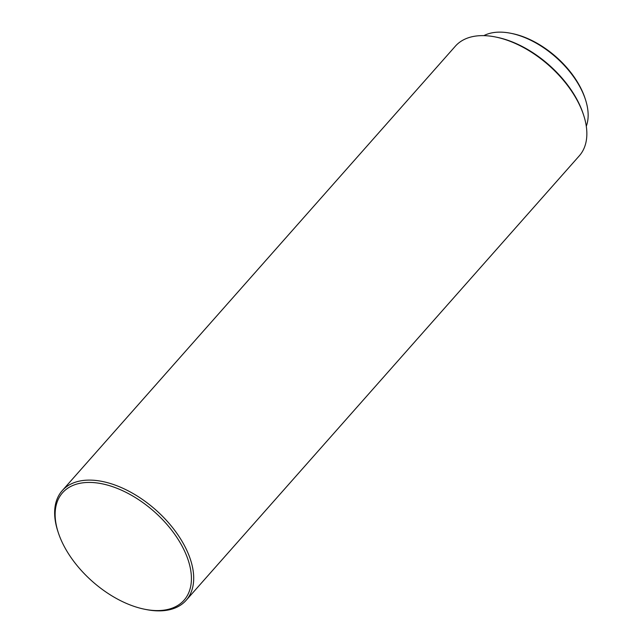 <?xml version="1.0" encoding="UTF-8"?>
<svg xmlns="http://www.w3.org/2000/svg" width="643" height="643" viewBox="0 0 643 643"><rect width="100%" height="100%" fill="white"/><g stroke="black" fill="none" stroke-linecap="round" stroke-linejoin="round"><path stroke-width="0.96" d="M586.295 126.253A70.055 40.284 -138.5 0 0 585.363 99.287L584.937 97.993A68.399 39.336 -138.5 0 0 512.061 33.532L510.727 33.267A70.055 40.284 -138.5 0 0 498.486 32.15A70.055 40.284 -138.5 0 0 483.841 35.638M585.363 99.287A70.055 40.284 -138.5 0 0 510.727 33.267M144.763 609.267L146.098 609.532A82.738 47.582 -138.5 0 0 160.557 610.85A82.738 47.582 -138.5 0 0 186.148 600.305L579.303 155.823A82.738 47.582 -138.5 0 0 583.563 114.944L583.137 113.65A81.082 46.626 -138.5 0 0 496.742 37.238L495.407 36.964A82.738 47.582 -138.5 0 0 480.948 35.646A82.738 47.582 -138.5 0 0 455.348 46.192L62.202 490.673A82.738 47.582 -138.5 0 0 57.934 531.552L58.36 532.846A81.082 46.626 -138.5 0 0 144.763 609.267A81.082 46.626 -138.5 0 0 158.925 610.561A81.082 46.626 -138.5 0 0 181.35 544.782A81.082 46.626 -138.5 0 0 87.625 482.451A81.082 46.626 -138.5 0 0 58.36 532.846M583.563 114.944A82.738 47.582 -138.5 0 0 495.407 36.964M186.148 600.305A82.738 47.582 -138.5 0 0 171.335 526.062A82.738 47.582 -138.5 0 0 87.794 480.128A82.738 47.582 -138.5 0 0 62.202 490.673"/></g></svg>
